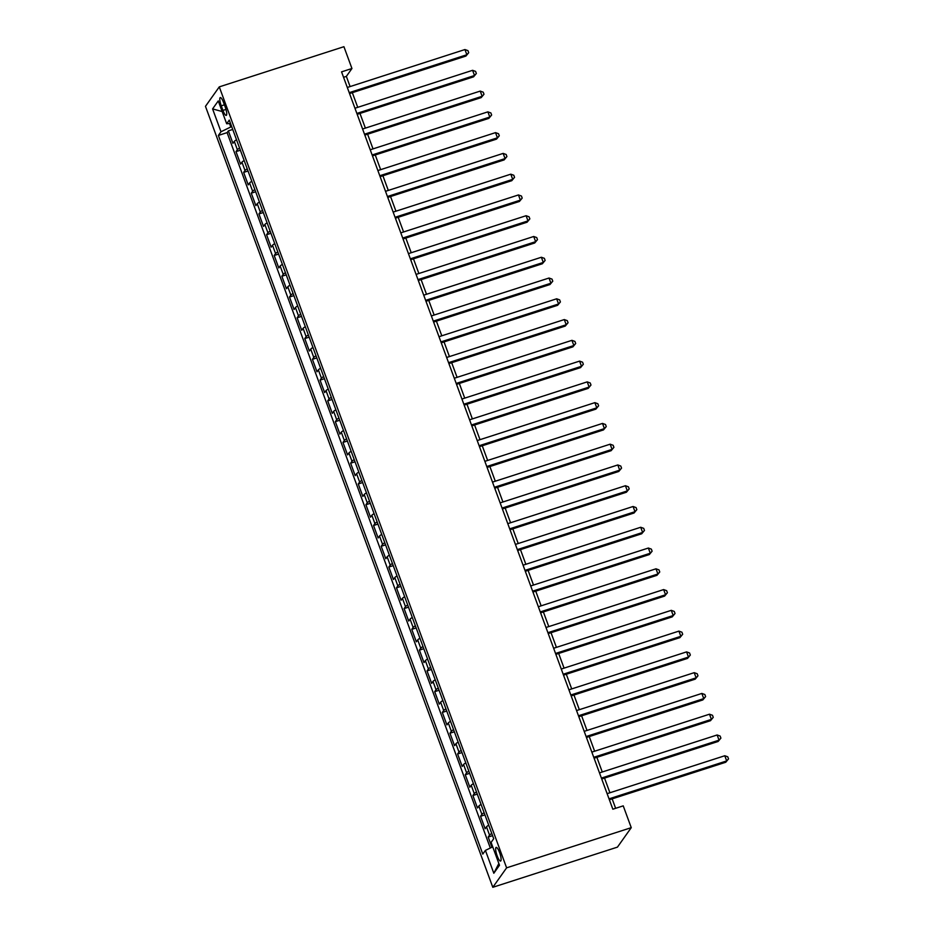 <?xml version="1.0" encoding="UTF-8"?>
<svg xmlns="http://www.w3.org/2000/svg" width="934" height="934" viewBox="0 0 934 934"><rect width="100%" height="100%" fill="white"/><g stroke="black" fill="none" stroke-linecap="round" stroke-linejoin="round"><path stroke-width="1.4" d="M499.573 852.532A7.18 1.681 -107.9 0 0 496.176 847.383A7.18 1.681 -107.9 0 0 497.18 855.906A7.18 1.681 -107.9 0 0 500.577 861.055A7.18 1.681 -107.9 0 0 499.573 852.532M506.613 867.838L631.256 827.664L617.444 847.126L492.802 887.3L205.468 106.336L219.28 86.874L506.613 867.838L492.802 887.3M236.535 139.785A8.978 1.506 159.8 0 0 234.306 141.408L232.94 143.322L228.363 130.865L232.729 129.452M239.594 148.097A8.978 1.506 159.8 0 0 237.364 149.72L235.998 151.635L240.377 150.222M235.998 151.635L240.587 164.092L241.953 162.177A8.978 1.506 159.8 0 1 244.183 160.555M251.818 181.324A8.978 1.506 159.8 0 0 249.588 182.947L248.222 184.874L243.646 172.405L248.012 170.992M259.465 202.094A8.978 1.506 159.8 0 0 257.235 203.717L255.869 205.643L251.281 193.175L255.659 191.762M267.101 222.864A8.978 1.506 159.8 0 0 264.871 224.487L263.516 226.413L258.928 213.944L263.306 212.532M274.748 243.634A8.978 1.506 159.8 0 0 272.518 245.257L271.152 247.183L266.564 234.714L270.942 233.302M282.383 264.415A8.978 1.506 159.8 0 0 280.153 266.027L278.799 267.953L274.211 255.484L278.589 254.083M290.03 285.185A8.978 1.506 159.8 0 0 287.8 286.796L286.434 288.723L281.858 276.254L286.224 274.853M297.666 305.955A8.978 1.506 159.8 0 0 295.448 307.566L294.082 309.493L289.493 297.024L293.871 295.623M305.313 326.725A8.978 1.506 159.8 0 0 303.083 328.336L301.717 330.262L297.14 317.793L301.507 316.392M312.96 347.495A8.978 1.506 159.8 0 0 310.73 349.106L309.364 351.032L304.776 338.563L309.154 337.162M320.596 368.265A8.978 1.506 159.8 0 0 318.366 369.876L317.011 371.802L312.423 359.333L316.789 357.932M328.243 389.034A8.978 1.506 159.8 0 0 326.013 390.646L324.647 392.572L320.058 380.115L324.437 378.702M335.878 409.804A8.978 1.506 159.8 0 0 333.648 411.427L332.294 413.342L327.706 400.884L332.084 399.472M343.525 430.574A8.978 1.506 159.8 0 0 341.295 432.197L339.929 434.112L335.341 421.654L339.719 420.242M351.161 451.344A8.978 1.506 159.8 0 0 348.931 452.967L347.576 454.881L342.988 442.424L347.366 441.011M358.808 472.114A8.978 1.506 159.8 0 0 356.578 473.736L355.212 475.651L350.635 463.194L355.002 461.781M366.443 492.883A8.978 1.506 159.8 0 0 364.225 494.506L362.859 496.421L358.271 483.964L362.649 482.551M374.09 513.653A8.978 1.506 159.8 0 0 371.86 515.276L370.494 517.191L365.918 504.734L370.284 503.321M381.737 534.423A8.978 1.506 159.8 0 0 379.508 536.046L378.142 537.961L373.553 525.503L377.931 524.091M389.373 555.193A8.978 1.506 159.8 0 0 387.143 556.816L385.789 558.73L381.2 546.273L385.579 544.861M397.02 575.963A8.978 1.506 159.8 0 0 394.79 577.586L393.424 579.5L388.836 567.043L393.214 565.63M404.656 596.733A8.978 1.506 159.8 0 0 402.426 598.355L401.071 600.27L396.483 587.813L400.861 586.4M412.303 617.502A8.978 1.506 159.8 0 0 410.073 619.125L408.707 621.04L404.118 608.583L408.497 607.17M419.938 638.272A8.978 1.506 159.8 0 0 417.72 639.895L416.354 641.81L411.766 629.353L416.144 627.94M427.585 659.042A8.978 1.506 159.8 0 0 425.355 660.665L423.989 662.591L419.413 650.122L423.779 648.71M435.232 679.812A8.978 1.506 159.8 0 0 433.002 681.435L431.636 683.361L427.048 670.892L431.426 669.48M442.868 700.582A8.978 1.506 159.8 0 0 440.638 702.205L439.272 704.131L434.695 691.662L439.062 690.249M450.515 721.352A8.978 1.506 159.8 0 0 448.285 722.974L446.919 724.901L442.331 712.432L446.709 711.019M458.15 742.121A8.978 1.506 159.8 0 0 455.92 743.744L454.566 745.671L449.978 733.202L454.356 731.789M465.797 762.903A8.978 1.506 159.8 0 0 463.568 764.514L462.202 766.44L457.613 753.971L461.991 752.571M473.433 783.673A8.978 1.506 159.8 0 0 471.203 785.284L469.849 787.21L465.26 774.741L469.639 773.34M481.08 804.443A8.978 1.506 159.8 0 0 478.85 806.054L477.484 807.98L472.908 795.511L477.274 794.11M488.716 825.212A8.978 1.506 159.8 0 0 486.497 826.824L485.131 828.75L480.543 816.281L484.921 814.88M350.087 86.57L346.351 76.401L351.943 68.509L341.564 71.86L612.844 809.206L623.235 805.855L631.256 827.664M221.265 105.834L222.946 110.399A6.958 1.623 -107.9 0 0 226.238 115.396A6.958 1.623 -107.9 0 0 225.257 107.141L223.576 102.565A6.958 1.623 -107.9 0 0 220.284 97.58A6.958 1.623 -107.9 0 0 221.265 105.834L224.405 104.818M229.53 123.521L230.803 126.977L220.996 131.752L218.381 135.442L482.796 854.096L485.411 850.407L493.817 873.255L499.492 865.258L491.086 842.41L493.701 838.732L229.285 120.077L226.67 123.767L230.523 123.44M220.996 131.752L212.59 108.904L218.264 100.919L226.67 123.767M228.363 130.865L227.102 132.628L490.315 848.014M491.774 833.513A8.978 1.506 -20.2 0 0 489.544 835.136L488.19 837.051L491.926 847.231M480.543 816.281L481.909 814.366A8.978 1.506 -20.2 0 1 484.139 812.743M472.908 795.511L474.262 793.596A8.978 1.506 -20.2 0 1 476.492 791.974M465.26 774.741L466.626 772.827A8.978 1.506 -20.2 0 1 468.856 771.204M457.613 753.971L458.979 752.057A8.978 1.506 -20.2 0 1 461.209 750.434M449.978 733.202L451.344 731.287A8.978 1.506 -20.2 0 1 453.562 729.664M442.331 712.432L443.697 710.517A8.978 1.506 -20.2 0 1 445.927 708.894M434.695 691.662L436.05 689.747A8.978 1.506 -20.2 0 1 438.279 688.125M427.048 670.892L428.414 668.977A8.978 1.506 -20.2 0 1 430.644 667.355M419.413 650.122L420.767 648.208A8.978 1.506 -20.2 0 1 422.997 646.585M411.766 629.353L413.132 627.438A8.978 1.506 -20.2 0 1 415.361 625.815M404.118 608.583L405.484 606.668A8.978 1.506 -20.2 0 1 407.714 605.045M396.483 587.813L397.849 585.887A8.978 1.506 -20.2 0 1 400.079 584.275M388.836 567.043L390.202 565.117A8.978 1.506 -20.2 0 1 392.432 563.506M381.2 546.273L382.566 544.347A8.978 1.506 -20.2 0 1 384.785 542.736M373.553 525.503L374.919 523.577A8.978 1.506 -20.2 0 1 377.149 521.966M365.918 504.734L367.272 502.807A8.978 1.506 -20.2 0 1 369.502 501.196M358.271 483.964L359.637 482.037A8.978 1.506 -20.2 0 1 361.867 480.426M350.635 463.194L351.99 461.268A8.978 1.506 -20.2 0 1 354.219 459.656M342.988 442.424L344.354 440.498A8.978 1.506 -20.2 0 1 346.584 438.875M335.341 421.654L336.707 419.728A8.978 1.506 -20.2 0 1 338.937 418.105M327.706 400.884L329.072 398.958A8.978 1.506 -20.2 0 1 331.29 397.335M320.058 380.115L321.424 378.188A8.978 1.506 -20.2 0 1 323.654 376.565M312.423 359.333L313.777 357.418A8.978 1.506 -20.2 0 1 316.007 355.796M304.776 338.563L306.142 336.649A8.978 1.506 -20.2 0 1 308.372 335.026M297.14 317.793L298.495 315.879A8.978 1.506 -20.2 0 1 300.725 314.256M289.493 297.024L290.859 295.109A8.978 1.506 -20.2 0 1 293.089 293.486M281.858 276.254L283.212 274.339A8.978 1.506 -20.2 0 1 285.442 272.716M274.211 255.484L275.577 253.569A8.978 1.506 -20.2 0 1 277.807 251.947M266.564 234.714L267.93 232.799A8.978 1.506 -20.2 0 1 270.159 231.177M258.928 213.944L260.294 212.03A8.978 1.506 -20.2 0 1 262.512 210.407M251.281 193.175L252.647 191.26A8.978 1.506 -20.2 0 1 254.877 189.637M243.646 172.405L245 170.49A8.978 1.506 -20.2 0 1 247.23 168.867M231.714 126.685L230.803 126.977M351.943 68.509L343.922 46.7L219.28 86.874M615.634 808.307L612.155 798.862M609.914 792.756L604.52 778.092M602.278 771.986L596.873 757.322M594.631 751.216L589.237 736.552M586.996 730.446L581.59 715.783M579.349 709.677L573.955 695.013M571.701 688.907L566.308 674.243M564.066 668.137L558.66 653.473M556.419 647.367L551.025 632.703M548.783 626.597L543.378 611.933M541.136 605.827L535.742 591.152M533.501 585.058L528.095 570.382M525.854 564.288L520.46 549.612M518.207 543.518L512.813 528.842M510.571 522.748L505.177 508.073M502.924 501.978L497.53 487.303M495.289 481.208L489.883 466.533M487.641 460.439L482.248 445.763M480.006 439.669L474.6 424.993M472.359 418.899L466.965 404.224M464.723 398.129L459.318 383.454M457.076 377.359L451.682 362.684M449.429 356.59L444.035 341.914M441.794 335.82L436.4 321.144M434.147 315.038L428.753 300.374M426.511 294.268L421.106 279.605M418.864 273.499L413.47 258.835M411.229 252.729L405.823 238.065M403.581 231.959L398.188 217.295M395.946 211.189L390.54 196.525M388.299 190.419L382.905 175.755M380.652 169.649L375.258 154.986M373.016 148.88L367.611 134.216M365.369 128.11L359.975 113.434M357.734 107.34L352.328 92.664M343.56 77.3L346.351 76.401M227.102 132.628L218.381 135.442M488.19 837.051L492.557 835.65M485.411 850.407L492.708 846.846M222.175 111.543L212.59 108.904M493.817 873.255L498.838 863.506M349.549 93.563L465.926 56.063L466.86 54.744L349.211 92.664M464.945 49.549L467.946 50.634L468.705 52.713L466.86 54.744L464.945 49.549L347.308 87.469M468.705 52.713L465.926 56.063M357.185 114.333L473.573 76.833L474.507 75.514L356.858 113.434M472.592 70.319L475.581 71.404L476.352 73.482L474.507 75.514L472.592 70.319L354.943 108.239M476.352 73.482L473.573 76.833M364.832 135.103L481.208 97.603L482.142 96.284L364.493 134.204M480.239 91.088L483.228 92.174L483.987 94.252L482.142 96.284L480.239 91.088L362.59 129.009M483.987 94.252L481.208 97.603M372.468 155.873L488.856 118.373L489.79 117.054L372.141 154.974M487.875 111.858L490.875 112.944L491.634 115.022L489.79 117.054L487.875 111.858L370.226 149.779M491.634 115.022L488.856 118.373M380.115 176.643L496.491 139.143L497.425 137.823L379.776 175.744M495.522 132.628L498.511 133.714L499.281 135.792L497.425 137.823L495.522 132.628L377.873 170.548M499.281 135.792L496.491 139.143M387.762 197.424L504.138 159.912L505.072 158.593L387.423 196.514M503.157 153.398L506.158 154.484L506.917 156.562L505.072 158.593L503.157 153.398L385.508 191.318M506.917 156.562L504.138 159.912M395.397 218.194L511.785 180.682L512.708 179.363L395.07 217.283M510.805 174.179L513.793 175.253L514.564 177.332L512.708 179.363L510.805 174.179L393.156 212.088M514.564 177.332L511.785 180.682M403.044 238.964L519.421 201.452L520.355 200.133L402.706 238.053M518.44 194.949L521.441 196.023L522.199 198.101L520.355 200.133L518.44 194.949L400.791 232.858M522.199 198.101L519.421 201.452M410.68 259.734L527.068 222.222L528.002 220.903L410.353 258.823M526.087 215.719L529.076 216.793L529.847 218.871L528.002 220.903L526.087 215.719L408.438 253.628M529.847 218.871L527.068 222.222M418.327 280.504L534.703 242.992L535.637 241.672L417.988 279.593M533.723 236.489L536.723 237.563L537.482 239.641L535.637 241.672L533.723 236.489L416.085 274.398M537.482 239.641L534.703 242.992M425.962 301.273L542.35 263.762L543.284 262.442L425.635 300.363M541.37 257.259L544.359 258.333L545.129 260.411L543.284 262.442L541.37 257.259L423.721 295.167M545.129 260.411L542.35 263.762M433.609 322.043L549.986 284.531L550.92 283.224L433.271 321.133M549.017 278.028L552.006 279.103L552.776 281.181L550.92 283.224L549.017 278.028L431.368 315.937M552.776 281.181L549.986 284.531M441.245 342.813L557.633 305.301L558.567 303.994L440.918 341.902M556.652 298.798L559.653 299.872L560.412 301.951L558.567 303.994L556.652 298.798L439.003 336.707M560.412 301.951L557.633 305.301M448.892 363.583L565.268 326.071L566.202 324.763L448.553 362.672M564.299 319.568L567.288 320.654L568.059 322.72L566.202 324.763L564.299 319.568L446.65 357.477M568.059 322.72L565.268 326.071M456.539 384.353L572.916 346.841L573.85 345.533L456.201 383.442M571.935 340.338L574.935 341.424L575.694 343.49L573.85 345.533L571.935 340.338L454.286 378.247M575.694 343.49L572.916 346.841M464.175 405.123L580.563 367.611L581.485 366.303L463.848 404.212M579.582 361.108L582.571 362.194L583.341 364.26L581.485 366.303L579.582 361.108L461.933 399.028M583.341 364.26L580.563 367.611M471.822 425.892L588.198 388.381L589.132 387.073L471.483 424.982M587.217 381.878L590.218 382.963L590.977 385.041L589.132 387.073L587.217 381.878L469.58 419.798M590.977 385.041L588.198 388.381M479.457 446.662L595.845 409.15L596.779 407.843L479.13 445.752M594.865 402.647L597.853 403.733L598.624 405.811L596.779 407.843L594.865 402.647L477.216 440.568M598.624 405.811L595.845 409.15M487.104 467.432L603.481 429.92L604.415 428.613L486.766 466.521M602.512 423.417L605.501 424.503L606.259 426.581L604.415 428.613L602.512 423.417L484.863 461.338M606.259 426.581L603.481 429.92M494.74 488.202L611.128 450.69L612.062 449.382L494.413 487.291M610.147 444.187L613.148 445.273L613.907 447.351L612.062 449.382L610.147 444.187L492.498 482.107M613.907 447.351L611.128 450.69M502.387 508.972L618.763 471.472L619.697 470.152L502.048 508.073M617.794 464.957L620.783 466.043L621.554 468.121L619.697 470.152L617.794 464.957L500.145 502.877M621.554 468.121L618.763 471.472M510.034 529.741L626.41 492.241L627.344 490.922L509.695 528.842M625.43 485.727L628.43 486.812L629.189 488.891L627.344 490.922L625.43 485.727L507.781 523.647M629.189 488.891L626.41 492.241M517.669 550.511L634.046 513.011L634.98 511.692L517.343 549.612M633.077 506.497L636.066 507.582L636.836 509.66L634.98 511.692L633.077 506.497L515.428 544.417M636.836 509.66L634.046 513.011M525.317 571.281L641.693 533.781L642.627 532.462L524.978 570.382M640.712 527.266L643.713 528.352L644.472 530.43L642.627 532.462L640.712 527.266L523.063 565.187M644.472 530.43L641.693 533.781M532.952 592.051L649.34 554.551L650.274 553.232L532.625 591.152M648.359 548.036L651.348 549.122L652.119 551.2L650.274 553.232L648.359 548.036L530.71 585.957M652.119 551.2L649.34 554.551M540.599 612.821L656.976 575.321L657.91 574.001L540.261 611.922M655.995 568.806L658.995 569.892L659.754 571.97L657.91 574.001L655.995 568.806L538.358 606.726M659.754 571.97L656.976 575.321M548.235 633.591L664.623 596.09L665.557 594.771L547.908 632.692M663.642 589.576L666.631 590.662L667.401 592.74L665.557 594.771L663.642 589.576L545.993 627.496M667.401 592.74L664.623 596.09M555.882 654.36L672.258 616.86L673.192 615.541L555.543 653.461M671.289 610.346L674.278 611.431L675.037 613.51L673.192 615.541L671.289 610.346L553.64 648.266M675.037 613.51L672.258 616.86M563.517 675.142L679.905 637.63L680.839 636.311L563.19 674.231M678.925 631.115L681.925 632.201L682.684 634.279L680.839 636.311L678.925 631.115L561.276 669.036M682.684 634.279L679.905 637.63M571.164 695.912L687.541 658.4L688.475 657.081L570.826 695.001M686.572 651.897L689.561 652.971L690.331 655.049L688.475 657.081L686.572 651.897L568.923 689.806M690.331 655.049L687.541 658.4M578.811 716.682L695.188 679.17L696.122 677.851L578.473 715.771M694.207 672.667L697.208 673.741L697.967 675.819L696.122 677.851L694.207 672.667L576.558 710.576M697.967 675.819L695.188 679.17M586.447 737.451L702.835 699.94L703.757 698.62L586.12 736.541M701.854 693.437L704.843 694.511L705.614 696.589L703.757 698.62L701.854 693.437L584.205 731.345M705.614 696.589L702.835 699.94M594.094 758.221L710.47 720.709L711.404 719.39L593.755 757.311M709.49 714.206L712.49 715.281L713.249 717.359L711.404 719.39L709.49 714.206L591.841 752.115M713.249 717.359L710.47 720.709M601.729 778.991L718.118 741.479L719.052 740.16L601.403 778.08M717.137 734.976L720.126 736.05L720.896 738.129L719.052 740.16L717.137 734.976L599.488 772.885M720.896 738.129L718.118 741.479M609.377 799.761L725.753 762.249L726.687 760.93L609.038 798.85M724.784 755.746L727.773 756.82L728.532 758.898L726.687 760.93L724.784 755.746L607.135 793.655M728.532 758.898L725.753 762.249M237.364 149.72L234.306 141.408M489.544 835.136L486.497 826.824M481.909 814.366L478.85 806.054M474.262 793.596L471.203 785.284M466.626 772.827L463.568 764.514M458.979 752.057L455.92 743.744M451.344 731.287L448.285 722.974M443.697 710.517L440.638 702.205M436.05 689.747L433.002 681.435M428.414 668.977L425.355 660.665M420.767 648.208L417.72 639.895M413.132 627.438L410.073 619.125M405.484 606.668L402.426 598.355M397.849 585.887L394.79 577.586M390.202 565.117L387.143 556.816M382.566 544.347L379.508 536.046M374.919 523.577L371.86 515.276M367.272 502.807L364.225 494.506M359.637 482.037L356.578 473.736M351.99 461.268L348.931 452.967M344.354 440.498L341.295 432.197M336.707 419.728L333.648 411.427M329.072 398.958L326.013 390.646M321.424 378.188L318.366 369.876M313.777 357.418L310.73 349.106M306.142 336.649L303.083 328.336M298.495 315.879L295.448 307.566M290.859 295.109L287.8 286.796M283.212 274.339L280.153 266.027M275.577 253.569L272.518 245.257M267.93 232.799L264.871 224.487M260.294 212.03L257.235 203.717M252.647 191.26L249.588 182.947M245 170.49L241.953 162.177M225.993 109.418L222.946 110.399"/></g></svg>
